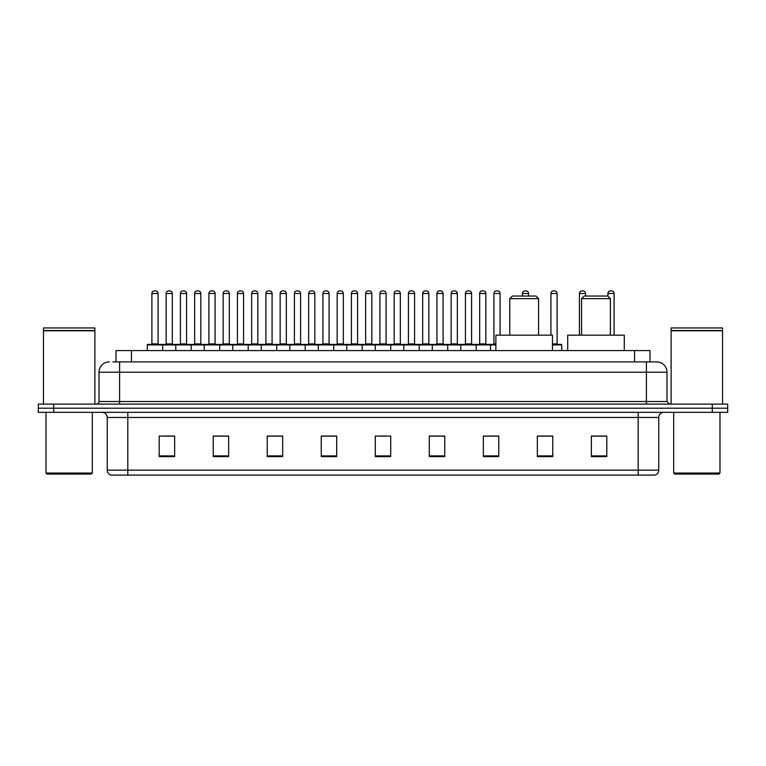 <?xml version="1.0" encoding="UTF-8"?>
<svg xmlns="http://www.w3.org/2000/svg" width="766" height="766" viewBox="0 0 766 766"><rect width="100%" height="100%" fill="white"/><g stroke="black" fill="none" stroke-linecap="round" stroke-linejoin="round"><path stroke-width="1.15" d="M115.992 361.906L115.992 350.589L650.008 350.589L650.008 361.906M113.138 361.906L653.101 361.906M112.899 361.906L119.592 361.906L119.592 372.199L99.006 372.199L99.006 401.518A2.576 2.576 0 0 1 96.439 404.094M109.299 361.906A10.293 10.293 0 0 0 99.006 372.199M666.995 372.199L646.408 372.199L646.408 361.906L656.701 361.906A10.293 10.293 0 0 1 666.995 372.199L666.995 401.518L669.561 404.094M53.735 404.094L38.3 404.094L38.3 408.211L53.735 408.211L38.3 408.211L38.3 412.328L53.735 412.328L53.735 408.211L712.265 408.211L53.735 408.211L53.735 404.094L712.265 404.094L712.265 408.211L727.7 408.211L712.265 408.211L712.265 412.328L53.735 412.328M727.7 404.094L727.7 408.211L727.7 404.094L712.265 404.094M654.796 475.092L638.183 475.092L638.183 470.152L658.76 470.152L658.76 417.47A5.142 5.142 0 0 1 663.902 412.328M654.643 475.092L110.946 475.092A5.142 5.142 0 0 1 107.24 470.152L107.24 417.47C106.934 414.349 105.22 412.635 102.098 412.328M606.796 456.622L606.796 436.046L591.362 436.046L591.362 456.622L606.796 456.622M552.774 456.622L552.774 436.046L537.339 436.046L537.339 456.622L552.774 456.622M498.762 456.622L498.762 436.046L483.327 436.046L483.327 456.622L498.762 456.622M444.74 456.622L444.74 436.046L429.305 436.046L429.305 456.622L444.74 456.622M174.638 456.622L174.638 436.046L159.204 436.046L159.204 456.622L174.638 456.622M228.661 456.622L228.661 436.046L213.226 436.046L213.226 456.622L228.661 456.622M282.673 456.622L282.673 436.046L267.238 436.046L267.238 456.622L282.673 456.622M336.695 456.622L336.695 436.046L321.26 436.046L321.26 456.622L336.695 456.622M390.717 456.622L390.717 436.046L375.283 436.046L375.283 456.622L390.717 456.622M727.7 412.328L727.7 408.211L727.7 412.328L712.265 412.328M493.151 436.151L486.611 436.151M550.151 436.151L542.692 436.151M336.389 436.151L329.859 436.151M322.141 436.151L336.695 436.151M279.389 436.151L272.849 436.151M222.379 436.151L215.849 436.151M165.379 436.151L173.097 436.151M429.305 436.151L443.859 436.151M436.141 436.151L429.611 436.151M379.141 436.151L386.859 436.151M282.673 436.151L267.238 436.151M228.661 436.151L213.226 436.151M498.762 436.151L483.327 436.151M552.774 436.151L537.339 436.151M606.796 436.151L591.362 436.151M91.288 474.058L47.042 474.058L46.017 473.034L92.322 473.034L91.288 474.058M46.017 412.328L46.017 473.034M92.322 412.328L92.322 473.034M43.442 330.778L94.888 330.778L43.442 330.778L43.442 404.094M94.888 330.778L94.888 404.094M94.639 330.519L43.7 330.519M94.888 330.27L94.888 327.953L43.442 327.953L43.442 330.27M509.763 298.625L538.575 298.625L536.008 296.049L512.339 296.049L509.763 298.625L509.763 335.154M538.575 298.625L538.575 335.154M552.468 350.589L552.468 335.154L495.88 335.154L495.88 350.589M581.586 298.625L610.397 298.625L607.831 296.049L584.161 296.049L581.586 298.625L581.586 335.154M610.397 298.625L610.397 335.154M624.29 350.589L624.29 335.154L567.702 335.154L567.702 350.589M718.958 474.058L674.712 474.058L673.678 473.034L719.983 473.034L718.958 474.058M673.678 412.328L673.678 473.034M719.983 412.328L719.983 473.034M671.112 330.778L722.558 330.778L671.112 330.778L671.112 404.094M722.558 330.778L722.558 404.094M722.3 330.519L671.361 330.519M722.558 330.27L722.558 327.953L671.112 327.953L671.112 330.27M495.88 344.93L147.264 344.93A0.517 0.517 0 0 1 147.781 344.413L162.191 344.413A0.517 0.517 0 0 1 162.698 344.93L162.698 350.589M158.074 343.896A0.517 0.517 0 0 0 158.581 344.413A0.517 0.517 0 0 1 158.074 343.896L158.074 293.483A2.576 2.576 0 0 0 155.498 290.908L154.473 290.908L155.498 290.908A2.576 2.576 0 0 1 158.074 293.483L151.898 293.483A2.576 2.576 0 0 1 154.473 290.908A2.576 2.576 0 0 0 151.898 293.483L151.898 343.896A0.517 0.517 0 0 1 151.381 344.413A0.517 0.517 0 0 0 151.898 343.896L158.074 343.896M147.781 344.413A0.517 0.517 0 0 0 147.264 344.93L147.264 350.589M175.768 350.589L175.768 344.93A0.517 0.517 0 0 1 176.285 344.413L190.686 344.413A0.517 0.517 0 0 1 191.203 344.93L191.203 350.589M186.569 343.896A0.517 0.517 0 0 0 187.086 344.413A0.517 0.517 0 0 1 186.569 343.896L186.569 293.483A2.576 2.576 0 0 0 184.003 290.908L182.969 290.908L184.003 290.908A2.576 2.576 0 0 1 186.569 293.483L180.403 293.483A2.576 2.576 0 0 1 182.969 290.908A2.576 2.576 0 0 0 180.403 293.483L180.403 343.896A0.517 0.517 0 0 1 179.886 344.413A0.517 0.517 0 0 0 180.403 343.896L186.569 343.896M204.273 350.589L204.273 344.93A0.517 0.517 0 0 1 204.781 344.413L219.191 344.413A0.517 0.517 0 0 1 219.708 344.93L219.708 350.589M215.074 343.896A0.517 0.517 0 0 0 215.591 344.413A0.517 0.517 0 0 1 215.074 343.896L215.074 293.483A2.576 2.576 0 0 0 212.498 290.908L211.473 290.908L212.498 290.908A2.576 2.576 0 0 1 215.074 293.483L208.898 293.483A2.576 2.576 0 0 1 211.473 290.908A2.576 2.576 0 0 0 208.898 293.483L208.898 343.896A0.517 0.517 0 0 1 208.39 344.413A0.517 0.517 0 0 0 208.898 343.896L215.074 343.896M232.768 350.589L232.768 344.93A0.517 0.517 0 0 1 233.285 344.413L247.696 344.413A0.517 0.517 0 0 1 248.203 344.93L248.203 350.589M243.578 343.896A0.517 0.517 0 0 0 244.095 344.413A0.517 0.517 0 0 1 243.578 343.896L243.578 293.483A2.576 2.576 0 0 0 241.003 290.908L239.978 290.908L241.003 290.908A2.576 2.576 0 0 1 243.578 293.483L237.403 293.483A2.576 2.576 0 0 1 239.978 290.908A2.576 2.576 0 0 0 237.403 293.483L237.403 343.896A0.517 0.517 0 0 1 236.886 344.413A0.517 0.517 0 0 0 237.403 343.896L243.578 343.896M261.273 350.589L261.273 344.93A0.517 0.517 0 0 1 261.79 344.413L276.191 344.413A0.517 0.517 0 0 1 276.708 344.93L276.708 350.589M272.083 343.896A0.517 0.517 0 0 0 272.591 344.413A0.517 0.517 0 0 1 272.083 343.896L272.083 293.483A2.576 2.576 0 0 0 269.508 290.908L268.473 290.908L269.508 290.908A2.576 2.576 0 0 1 272.083 293.483L265.907 293.483A2.576 2.576 0 0 1 268.473 290.908A2.576 2.576 0 0 0 265.907 293.483L265.907 343.896A0.517 0.517 0 0 1 265.39 344.413A0.517 0.517 0 0 0 265.907 343.896L272.083 343.896M289.778 350.589L289.778 344.93A0.517 0.517 0 0 1 290.295 344.413L304.696 344.413A0.517 0.517 0 0 1 305.213 344.93L305.213 350.589M300.578 343.896A0.517 0.517 0 0 0 301.095 344.413A0.517 0.517 0 0 1 300.578 343.896L300.578 293.483A2.576 2.576 0 0 0 298.012 290.908L296.978 290.908L298.012 290.908A2.576 2.576 0 0 1 300.578 293.483L294.403 293.483A2.576 2.576 0 0 1 296.978 290.908A2.576 2.576 0 0 0 294.403 293.483L294.403 343.896A0.517 0.517 0 0 1 293.895 344.413A0.517 0.517 0 0 0 294.403 343.896L300.578 343.896M318.283 350.589L318.283 344.93A0.517 0.517 0 0 1 318.79 344.413L333.2 344.413A0.517 0.517 0 0 1 333.717 344.93L333.717 350.589M329.083 343.896A0.517 0.517 0 0 0 329.6 344.413A0.517 0.517 0 0 1 329.083 343.896L329.083 293.483A2.576 2.576 0 0 0 326.507 290.908L325.483 290.908L326.507 290.908A2.576 2.576 0 0 1 329.083 293.483L322.907 293.483A2.576 2.576 0 0 1 325.483 290.908A2.576 2.576 0 0 0 322.907 293.483L322.907 343.896A0.517 0.517 0 0 1 322.39 344.413A0.517 0.517 0 0 0 322.907 343.896L329.083 343.896M346.778 350.589L346.778 344.93A0.517 0.517 0 0 1 347.295 344.413L361.705 344.413A0.517 0.517 0 0 1 362.213 344.93L362.213 350.589M357.588 343.896A0.517 0.517 0 0 0 358.095 344.413A0.517 0.517 0 0 1 357.588 343.896L357.588 293.483A2.576 2.576 0 0 0 355.012 290.908L353.988 290.908L355.012 290.908A2.576 2.576 0 0 1 357.588 293.483L351.412 293.483A2.576 2.576 0 0 1 353.988 290.908A2.576 2.576 0 0 0 351.412 293.483L351.412 343.896A0.517 0.517 0 0 1 350.895 344.413A0.517 0.517 0 0 0 351.412 343.896L357.588 343.896M375.283 350.589L375.283 344.93A0.517 0.517 0 0 1 375.8 344.413L390.2 344.413A0.517 0.517 0 0 1 390.717 344.93L390.717 350.589M386.083 343.896A0.517 0.517 0 0 0 386.6 344.413A0.517 0.517 0 0 1 386.083 343.896L386.083 293.483A2.576 2.576 0 0 0 383.517 290.908L382.483 290.908L383.517 290.908A2.576 2.576 0 0 1 386.083 293.483L379.917 293.483A2.576 2.576 0 0 1 382.483 290.908A2.576 2.576 0 0 0 379.917 293.483L379.917 343.896A0.517 0.517 0 0 1 379.4 344.413A0.517 0.517 0 0 0 379.917 343.896L386.083 343.896M403.787 350.589L403.787 344.93A0.517 0.517 0 0 1 404.295 344.413L418.705 344.413A0.517 0.517 0 0 1 419.222 344.93L419.222 350.589M414.588 343.896A0.517 0.517 0 0 0 415.105 344.413A0.517 0.517 0 0 1 414.588 343.896L414.588 293.483A2.576 2.576 0 0 0 412.012 290.908L410.988 290.908L412.012 290.908A2.576 2.576 0 0 1 414.588 293.483L408.412 293.483A2.576 2.576 0 0 1 410.988 290.908A2.576 2.576 0 0 0 408.412 293.483L408.412 343.896A0.517 0.517 0 0 1 407.905 344.413A0.517 0.517 0 0 0 408.412 343.896L414.588 343.896M432.283 350.589L432.283 344.93A0.517 0.517 0 0 1 432.8 344.413L447.21 344.413A0.517 0.517 0 0 1 447.717 344.93L447.717 350.589M443.093 343.896A0.517 0.517 0 0 0 443.61 344.413A0.517 0.517 0 0 1 443.093 343.896L443.093 293.483A2.576 2.576 0 0 0 440.517 290.908L439.493 290.908L440.517 290.908A2.576 2.576 0 0 1 443.093 293.483L436.917 293.483A2.576 2.576 0 0 1 439.493 290.908A2.576 2.576 0 0 0 436.917 293.483L436.917 343.896A0.517 0.517 0 0 1 436.4 344.413A0.517 0.517 0 0 0 436.917 343.896L443.093 343.896M460.787 350.589L460.787 344.93A0.517 0.517 0 0 1 461.304 344.413L475.705 344.413A0.517 0.517 0 0 1 476.222 344.93L476.222 350.589M471.597 343.896A0.517 0.517 0 0 0 472.105 344.413A0.517 0.517 0 0 1 471.597 343.896L471.597 293.483A2.576 2.576 0 0 0 469.022 290.908L467.988 290.908L469.022 290.908A2.576 2.576 0 0 1 471.597 293.483L465.422 293.483A2.576 2.576 0 0 1 467.988 290.908A2.576 2.576 0 0 0 465.422 293.483L465.422 343.896A0.517 0.517 0 0 1 464.905 344.413A0.517 0.517 0 0 0 465.422 343.896L471.597 343.896M176.439 344.413L162.028 344.413M166.145 293.483A2.576 2.576 0 0 1 168.721 290.908L169.746 290.908A2.576 2.576 0 0 1 172.321 293.483L166.145 293.483L166.145 343.896A0.517 0.517 0 0 1 165.638 344.413M172.321 293.483L172.321 343.896A0.517 0.517 0 0 0 172.838 344.413M204.943 344.413L190.533 344.413M194.65 293.483A2.576 2.576 0 0 1 197.226 290.908L198.25 290.908A2.576 2.576 0 0 1 200.826 293.483L194.65 293.483L194.65 343.896A0.517 0.517 0 0 1 194.133 344.413M200.826 293.483L200.826 343.896A0.517 0.517 0 0 0 201.334 344.413M233.439 344.413L219.038 344.413M223.155 293.483A2.576 2.576 0 0 1 225.721 290.908L226.755 290.908A2.576 2.576 0 0 1 229.321 293.483L223.155 293.483L223.155 343.896A0.517 0.517 0 0 1 222.638 344.413M229.321 293.483L229.321 343.896A0.517 0.517 0 0 0 229.838 344.413M261.943 344.413L247.542 344.413M251.65 293.483A2.576 2.576 0 0 1 254.226 290.908L255.26 290.908A2.576 2.576 0 0 1 257.826 293.483L251.65 293.483L251.65 343.896A0.517 0.517 0 0 1 251.143 344.413M257.826 293.483L257.826 343.896A0.517 0.517 0 0 0 258.343 344.413M290.448 344.413L276.038 344.413M280.155 293.483A2.576 2.576 0 0 1 282.731 290.908L283.755 290.908A2.576 2.576 0 0 1 286.331 293.483L280.155 293.483L280.155 343.896A0.517 0.517 0 0 1 279.638 344.413M286.331 293.483L286.331 343.896A0.517 0.517 0 0 0 286.848 344.413M318.943 344.413L304.542 344.413M308.66 293.483A2.576 2.576 0 0 1 311.226 290.908L312.26 290.908A2.576 2.576 0 0 1 314.836 293.483L308.66 293.483L308.66 343.896A0.517 0.517 0 0 1 308.143 344.413M314.836 293.483L314.836 343.896A0.517 0.517 0 0 0 315.343 344.413M347.448 344.413L333.047 344.413M337.164 293.483A2.576 2.576 0 0 1 339.731 290.908L340.765 290.908A2.576 2.576 0 0 1 343.331 293.483L337.164 293.483L337.164 343.896A0.517 0.517 0 0 1 336.647 344.413M343.331 293.483L343.331 343.896A0.517 0.517 0 0 0 343.848 344.413M375.953 344.413L361.542 344.413M365.66 293.483A2.576 2.576 0 0 1 368.235 290.908L369.26 290.908A2.576 2.576 0 0 1 371.836 293.483L365.66 293.483L365.66 343.896A0.517 0.517 0 0 1 365.152 344.413M371.836 293.483L371.836 343.896A0.517 0.517 0 0 0 372.353 344.413M404.458 344.413L390.047 344.413M394.164 293.483A2.576 2.576 0 0 1 396.74 290.908L397.765 290.908A2.576 2.576 0 0 1 400.34 293.483L394.164 293.483L394.164 343.896A0.517 0.517 0 0 1 393.647 344.413M400.34 293.483L400.34 343.896A0.517 0.517 0 0 0 400.848 344.413M432.953 344.413L418.552 344.413M422.669 293.483A2.576 2.576 0 0 1 425.235 290.908L426.269 290.908A2.576 2.576 0 0 1 428.836 293.483L422.669 293.483L422.669 343.896A0.517 0.517 0 0 1 422.152 344.413M428.836 293.483L428.836 343.896A0.517 0.517 0 0 0 429.353 344.413M461.458 344.413L447.057 344.413M451.164 293.483A2.576 2.576 0 0 1 453.74 290.908L454.774 290.908A2.576 2.576 0 0 1 457.34 293.483L451.164 293.483L451.164 343.896A0.517 0.517 0 0 1 450.657 344.413M457.34 293.483L457.34 343.896A0.517 0.517 0 0 0 457.857 344.413M490.47 350.589L490.47 344.93A0.517 0.517 0 0 0 489.962 344.413L475.552 344.413M479.669 293.483A2.576 2.576 0 0 1 482.245 290.908L483.269 290.908A2.576 2.576 0 0 1 485.845 293.483L479.669 293.483L479.669 343.896A0.517 0.517 0 0 1 479.152 344.413M485.845 293.483L485.845 343.896A0.517 0.517 0 0 0 486.362 344.413M404.295 344.413L418.705 344.413M432.8 344.413L447.21 344.413M461.304 344.413L475.705 344.413M489.809 344.413L495.88 344.413M493.917 293.483A2.576 2.576 0 0 1 496.492 290.908L497.527 290.908A2.576 2.576 0 0 1 500.093 293.483L493.917 293.483L493.917 343.896A0.517 0.517 0 0 1 493.409 344.413M500.093 293.483L500.093 335.154M528.597 296.049L528.597 293.483A2.576 2.576 0 0 0 526.022 290.908L524.997 290.908A2.576 2.576 0 0 0 522.422 293.483L522.422 296.049M561.727 350.589L561.727 344.93A0.517 0.517 0 0 0 561.219 344.413L552.468 344.413M557.102 293.483L550.926 293.483A2.576 2.576 0 0 1 553.502 290.908L554.527 290.908A2.576 2.576 0 0 1 557.102 293.483L557.102 343.896A0.517 0.517 0 0 0 557.61 344.413M550.926 293.483L550.926 335.154M585.597 296.049L585.597 293.483A2.576 2.576 0 0 0 583.031 290.908L581.997 290.908A2.576 2.576 0 0 0 579.431 293.483L579.431 335.154M614.102 335.154L614.102 293.483A2.576 2.576 0 0 0 611.527 290.908L610.502 290.908A2.576 2.576 0 0 0 607.926 293.483L607.926 296.155M131.426 361.906L131.426 350.589M634.574 361.906L634.574 350.589M119.592 404.094L119.592 401.518L666.995 401.518M99.006 401.518L119.592 401.518L119.592 372.199L646.408 372.199L646.408 404.094M638.183 412.328L638.183 417.47L107.24 417.47M658.76 417.47L638.183 417.47L638.183 470.152L127.817 470.152L127.817 475.092M107.24 470.152L127.817 470.152L127.817 412.328M390.717 455.904L375.283 455.904M336.695 455.904L321.26 455.904M282.673 455.904L267.238 455.904M228.661 455.904L213.226 455.904M174.638 455.904L159.204 455.904M444.74 455.904L429.305 455.904M498.762 455.904L483.327 455.904M552.774 455.904L537.339 455.904M606.796 455.904L591.362 455.904M166.145 343.896L172.321 343.896M194.65 343.896L200.826 343.896M223.155 343.896L229.321 343.896M251.65 343.896L257.826 343.896M280.155 343.896L286.331 343.896M308.66 343.896L314.836 343.896M337.164 343.896L343.331 343.896M365.66 343.896L371.836 343.896M394.164 343.896L400.34 343.896M422.669 343.896L428.836 343.896M451.164 343.896L457.34 343.896M479.669 343.896L485.845 343.896M493.917 343.896L495.88 343.896M528.597 293.483L522.422 293.483M561.727 344.93L552.468 344.93M552.468 343.896L557.102 343.896M585.597 293.483L579.431 293.483M614.102 293.483L607.926 293.483M655.054 475.092C657.381 474.269 658.616 472.622 658.76 470.152"/></g></svg>

